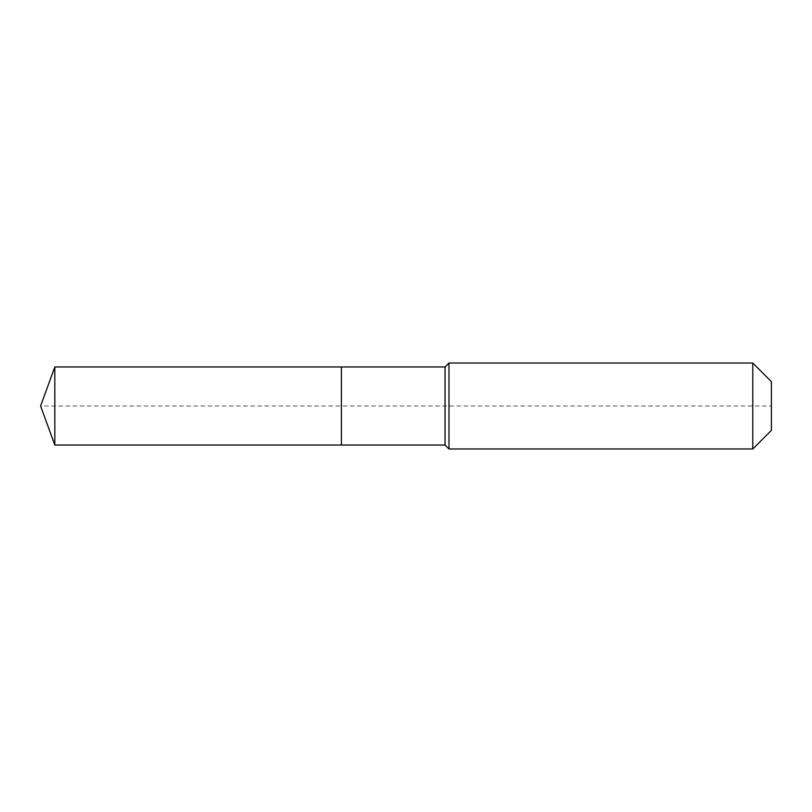 <?xml version="1.0" encoding="UTF-8"?>
<svg xmlns="http://www.w3.org/2000/svg" width="812" height="812" viewBox="0 0 812 812"><rect width="100%" height="100%" fill="white"/><g stroke="black" fill="none" stroke-linecap="round" stroke-linejoin="round"><path stroke-width="0.61" stroke-dasharray="4.06 3.04" d="M54.81 366.953L54.81 445.047M771.4 381.64L771.4 430.36L771.4 406L341.405 406L341.405 445.047L341.405 366.953L341.405 445.047L341.405 406L40.6 406M752.775 363.015L752.775 448.985M448.985 363.015L448.985 406M445.047 366.953L445.047 445.047"/><path stroke-width="1.22" d="M40.6 406L54.81 366.953L445.047 366.953L448.985 363.015L752.775 363.015L771.4 381.64L771.4 430.36L752.775 448.985L448.985 448.985L445.047 445.047L54.81 445.047L40.6 406L54.81 445.047L54.81 366.953M771.4 430.36L752.775 448.985L448.985 448.985L445.047 445.047L341.405 445.047L341.405 366.953L341.405 445.047L54.81 445.047M445.047 445.047L445.047 366.953M448.985 448.985L448.985 363.015M752.775 448.985L752.775 363.015"/></g></svg>
